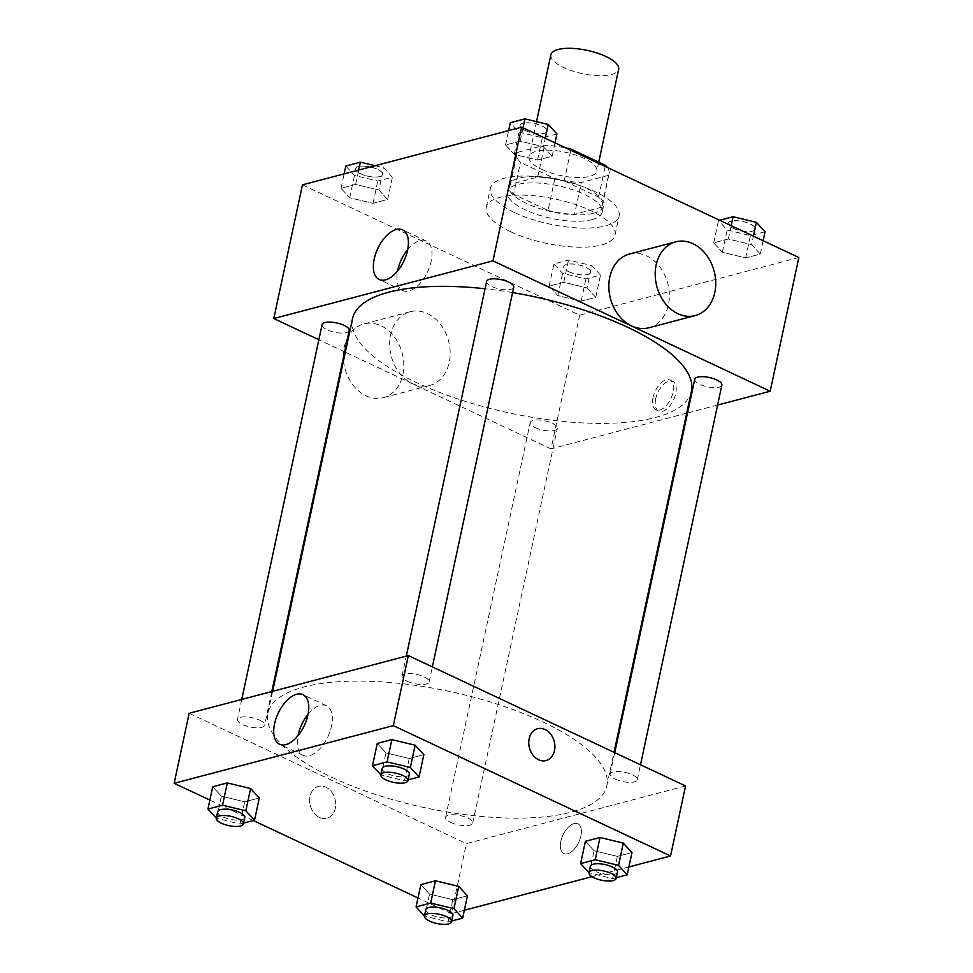 <?xml version="1.0" encoding="UTF-8"?>
<svg xmlns="http://www.w3.org/2000/svg" width="973" height="973" viewBox="0 0 973 973"><rect width="100%" height="100%" fill="white"/><g stroke="black" fill="none" stroke-linecap="round" stroke-linejoin="round"><path stroke-width="0.73" stroke-dasharray="4.87 3.65" d="M550.888 54.743A34.663 11.883 -167.9 0 0 563.695 67.551A34.663 11.883 -167.9 0 0 598.444 75.675A34.663 11.883 -167.9 0 0 618.658 69.265M541.864 169.424A34.663 11.883 -167.9 0 0 576.612 177.548A34.663 11.883 -167.9 0 0 596.826 171.139A34.663 11.883 -167.9 0 0 565.422 152.25A34.663 11.883 -167.9 0 0 529.044 156.604A34.663 11.883 -167.9 0 0 541.864 169.424M602.275 205.607L609.11 173.766A47.215 16.2 -167.9 0 1 608.514 175.335L601.691 207.176A47.215 16.2 -167.9 0 0 602.275 205.607A47.215 16.2 -167.9 0 0 598.59 197.142L564.206 180.966A47.215 16.2 -167.9 0 0 537.716 177.086L510.533 184.238L517.356 152.408L544.539 145.257A47.215 16.2 -167.9 0 1 565.787 147.92M609.11 173.766A47.215 16.2 -167.9 0 0 607.237 167.417M608.514 175.335L581.331 182.498A47.215 16.2 -167.9 0 1 554.841 178.618L520.446 162.442A47.215 16.2 -167.9 0 1 516.76 153.977A47.215 16.2 -167.9 0 1 517.356 152.408M601.691 207.176L574.508 214.328L581.331 182.498M554.841 178.618L548.018 210.448L513.622 194.272L520.446 162.442M548.018 210.448A47.215 16.2 -167.9 0 0 574.508 214.328M510.533 184.238A47.215 16.2 -167.9 0 0 509.937 185.807A47.215 16.2 -167.9 0 0 513.622 194.272M593.433 213.257A48.528 16.638 12.1 0 1 538.86 208.283A48.528 16.638 12.1 0 1 508.66 185.539A48.528 16.638 12.1 0 1 559.597 179.433A48.528 16.638 12.1 0 1 603.552 205.875A48.528 16.638 12.1 0 1 593.433 213.257M592.058 219.618A48.528 16.638 -167.9 0 0 602.19 212.248A48.528 16.638 -167.9 0 0 558.234 185.807A48.528 16.638 -167.9 0 0 507.298 191.9A48.528 16.638 -167.9 0 0 525.238 209.84A48.528 16.638 -167.9 0 0 592.058 219.618M537.716 177.086L544.539 145.257M598.59 197.142L605.17 166.444M564.206 180.966L570.786 150.268M514.705 212.613A65.848 22.586 -167.9 0 0 580.735 228.047A65.848 22.586 -167.9 0 0 619.132 215.872A65.848 22.586 -167.9 0 0 559.475 179.993A65.848 22.586 -167.9 0 0 490.356 188.276A65.848 22.586 -167.9 0 0 514.705 212.613M510.606 231.708A65.848 22.586 -167.9 0 0 576.636 247.154A65.848 22.586 -167.9 0 0 615.045 234.98A65.848 22.586 -167.9 0 0 555.388 199.088A65.848 22.586 -167.9 0 0 486.257 207.371A65.848 22.586 -167.9 0 0 510.606 231.708M751.594 244.612L760.278 254.05L745.683 257.894L722.392 252.299L713.695 242.861L728.29 239.017L751.594 244.612L760.278 254.05L745.683 257.894L722.392 252.299L713.695 242.861L728.29 239.017L751.594 244.612L753.406 236.147M543.457 146.741L552.153 156.191L537.546 160.034L514.255 154.427L505.559 144.989L520.166 141.146L543.457 146.741L552.153 156.191L537.546 160.034L514.255 154.427L505.559 144.989L520.166 141.146L543.457 146.741L545.269 138.275M798.845 257.517L579.677 315.191L302.457 184.834M587.047 287.923L595.744 297.361L581.136 301.204L557.845 295.597L549.149 286.159L563.756 282.316L587.047 287.923L595.744 297.361L581.136 301.204L557.845 295.597L549.149 286.159L563.756 282.316L587.047 287.923L591.827 265.629L600.511 275.079L585.916 278.923L562.625 273.316L553.929 263.878L568.524 260.034L591.827 265.629M378.911 190.051L387.607 199.489L373 203.333L349.708 197.738L341.012 188.288L355.619 184.444L378.911 190.051L387.607 199.489L373 203.333L349.708 197.738L341.012 188.288L355.619 184.444L378.911 190.051L383.69 167.77L392.387 177.208L377.779 181.051L354.488 175.444L345.792 166.006M686.719 413.184L551.022 448.894L579.677 315.191M717.6 405.06L687.546 412.966M655.705 398.821A16.468 8.672 -64.8 0 0 658.709 411.08A16.468 8.672 -64.8 0 0 673.571 399.879A16.468 8.672 -64.8 0 0 672.72 381.282A16.468 8.672 -64.8 0 0 655.705 398.821M352.542 318.548A173.291 59.438 -167.9 0 0 416.614 382.608A173.291 59.438 -167.9 0 0 590.368 423.231A173.291 59.438 -167.9 0 0 691.438 391.195M512.589 292.581A173.291 59.438 -167.9 0 0 485.053 288.75M551.022 448.894L345.33 352.177M344.624 351.849L318.864 339.735M486.634 281.379A13.865 4.756 -167.9 0 0 491.766 286.5A13.865 4.756 -167.9 0 0 505.668 289.759A13.865 4.756 -167.9 0 0 513.744 287.193M694.771 379.251A13.865 4.756 -167.9 0 0 699.891 384.371A13.865 4.756 -167.9 0 0 713.793 387.631A13.865 4.756 -167.9 0 0 721.881 385.065M535.357 427.682A13.865 4.756 -167.9 0 0 549.259 430.93A13.865 4.756 -167.9 0 0 557.334 428.363A13.865 4.756 -167.9 0 0 544.783 420.81A13.865 4.756 -167.9 0 0 530.224 422.55A13.865 4.756 -167.9 0 0 535.357 427.682M349.21 330.492A13.865 4.756 12.1 0 1 334.651 332.243A13.865 4.756 12.1 0 1 322.087 324.69M629.397 254.05A38.129 29.652 -104.7 0 1 646.607 255.899A38.129 29.652 -104.7 0 1 669.351 294.174A38.129 29.652 -104.7 0 1 648.809 327.779M412.43 383.617A38.129 29.652 75.3 0 0 429.64 385.466A38.129 29.652 75.3 0 0 448.602 341.049A38.129 29.652 75.3 0 0 410.229 311.725A38.129 29.652 75.3 0 0 389.686 345.342A38.129 29.652 75.3 0 0 412.43 383.617M343.518 360.63A38.129 29.652 75.3 0 0 366.067 395.816A38.129 29.652 75.3 0 0 383.277 397.665A38.129 29.652 75.3 0 0 402.238 353.248A38.129 29.652 75.3 0 0 363.866 323.924A38.129 29.652 75.3 0 0 343.335 357.869M407.711 249.502A27.414 14.449 115.2 0 1 426.138 240.951A27.414 14.449 115.2 0 1 427.536 271.917A27.414 14.449 115.2 0 1 402.798 290.586A27.414 14.449 115.2 0 1 397.629 270.944M653.017 397.556A16.468 8.672 -64.8 0 0 656.021 409.815A16.468 8.672 -64.8 0 0 670.884 398.614A16.468 8.672 -64.8 0 0 670.032 380.017A16.468 8.672 -64.8 0 0 653.017 397.556M332 777.342A173.291 59.438 -167.9 0 0 505.741 817.977A173.291 59.438 -167.9 0 0 606.811 785.941A173.291 59.438 -167.9 0 0 449.818 691.499A173.291 59.438 -167.9 0 0 267.916 713.282A173.291 59.438 -167.9 0 0 332 777.342M259.45 720.105A13.865 4.756 12.1 0 1 264.583 725.238A13.865 4.756 12.1 0 1 250.025 726.977A13.865 4.756 12.1 0 1 237.473 719.424A13.865 4.756 12.1 0 1 245.549 716.858A13.865 4.756 12.1 0 1 259.45 720.105M615.277 779.105A13.865 4.756 -167.9 0 0 629.178 782.365A13.865 4.756 -167.9 0 0 637.254 779.799A13.865 4.756 -167.9 0 0 624.702 772.246A13.865 4.756 -167.9 0 0 610.144 773.985A13.865 4.756 -167.9 0 0 615.277 779.105M450.73 822.416A13.865 4.756 -167.9 0 0 464.632 825.663A13.865 4.756 -167.9 0 0 472.708 823.097A13.865 4.756 -167.9 0 0 460.156 815.544A13.865 4.756 -167.9 0 0 445.598 817.296A13.865 4.756 -167.9 0 0 450.73 822.416M407.14 681.246A13.865 4.756 -167.9 0 0 421.041 684.493A13.865 4.756 -167.9 0 0 429.129 681.927A13.865 4.756 -167.9 0 0 416.566 674.374A13.865 4.756 -167.9 0 0 402.019 676.113A13.865 4.756 -167.9 0 0 407.14 681.246M685.564 785.953L466.395 843.627L189.163 713.27M628.886 866.943L592.01 876.649M464.352 910.254L451.375 913.659L466.395 843.627M560.849 841.292A16.468 8.672 -64.8 0 0 563.854 853.564A16.468 8.672 -64.8 0 0 578.704 842.35A16.468 8.672 -64.8 0 0 577.865 823.766A16.468 8.672 -64.8 0 0 560.849 841.292A16.468 8.672 -64.8 0 0 563.854 853.564A16.468 8.672 -64.8 0 0 578.704 842.35A16.468 8.672 -64.8 0 0 577.865 823.766A16.468 8.672 -64.8 0 0 560.849 841.292M423.851 754.659L409.244 758.502L385.953 752.895L377.256 743.457L385.953 752.895L409.244 758.502L423.851 754.659M467.441 895.829L452.834 899.672L429.543 894.078L420.847 884.627L429.543 894.078L452.834 899.672L467.441 895.829M451.375 913.659L417.989 897.97M253.357 820.555L209.864 800.098M631.988 852.53L617.381 856.374L594.089 850.767L585.393 841.329L594.089 850.767L617.381 856.374L631.988 852.53M259.305 797.957L244.709 801.801L221.406 796.206L212.722 786.756L221.406 796.206L244.709 801.801L259.305 797.957M319.424 817.442A16.468 12.807 75.3 0 0 326.855 818.244A16.468 12.807 75.3 0 0 335.04 799.064A16.468 12.807 75.3 0 0 318.475 786.403A16.468 12.807 75.3 0 0 309.596 800.913A16.468 12.807 75.3 0 0 319.424 817.442A16.468 12.807 75.3 0 0 326.855 818.244A16.468 12.807 75.3 0 0 335.04 799.064A16.468 12.807 75.3 0 0 318.475 786.403A16.468 12.807 75.3 0 0 309.609 800.913A16.468 12.807 75.3 0 0 319.424 817.442M546.011 760.57L546.023 760.558A16.468 12.807 -104.7 0 1 529.446 747.896A16.468 12.807 -104.7 0 1 537.631 728.728L537.643 728.716M308.076 714.279A27.414 14.449 115.2 0 1 326.502 705.729A27.414 14.449 115.2 0 1 327.901 736.683A27.414 14.449 115.2 0 1 303.162 755.352A27.414 14.449 115.2 0 1 297.993 735.71M243.591 823.122L239.93 824.082L216.31 818.135M217.672 811.737A13.865 4.756 -167.9 0 0 222.805 816.858A13.865 4.756 -167.9 0 0 236.707 820.117A13.865 4.756 -167.9 0 0 244.795 817.551M239.93 824.082L244.709 801.801M216.638 818.488L221.406 796.206M408.137 779.811L404.476 780.784L380.857 774.824M382.219 768.439A13.865 4.756 -167.9 0 0 387.351 773.559A13.865 4.756 -167.9 0 0 401.253 776.807A13.865 4.756 -167.9 0 0 409.329 774.24M404.476 780.784L409.244 758.502M381.173 775.177L385.953 752.895M451.727 920.993L448.067 921.954L424.435 916.007M425.809 909.609A13.865 4.756 -167.9 0 0 430.942 914.729A13.865 4.756 -167.9 0 0 444.843 917.989A13.865 4.756 -167.9 0 0 452.919 915.423M448.067 921.954L452.834 899.672M424.763 916.359L429.543 894.078M616.274 877.682L612.601 878.655L588.981 872.696M590.356 866.298A13.865 4.756 -167.9 0 0 595.476 871.431A13.865 4.756 -167.9 0 0 609.378 874.678A13.865 4.756 -167.9 0 0 617.466 872.112M612.601 878.655L617.381 856.374M589.31 873.049L594.089 850.767M375.128 165.702L383.69 167.77M360.655 173.826A13.865 4.756 -167.9 0 0 374.556 177.074A13.865 4.756 -167.9 0 0 382.644 174.508A13.865 4.756 -167.9 0 0 370.081 166.955A13.865 4.756 -167.9 0 0 355.534 168.706A13.865 4.756 -167.9 0 0 360.655 173.826A13.865 4.756 -167.9 0 0 374.569 177.025A13.865 4.756 -167.9 0 0 382.657 174.459A13.865 4.756 -167.9 0 0 370.093 166.906A13.865 4.756 -167.9 0 0 355.546 168.645A13.865 4.756 -167.9 0 0 360.667 173.778M387.607 199.489L392.387 177.208M373 203.333L377.779 181.051M349.708 197.738L354.488 175.444M341.012 188.288L344.114 173.875M355.619 184.444L358.709 170.032M556.933 133.897L542.326 137.74L519.035 132.146L510.339 122.707M525.201 130.516A13.865 4.756 -167.9 0 0 539.103 133.775A13.865 4.756 -167.9 0 0 547.191 131.209A13.865 4.756 -167.9 0 0 534.627 123.656A13.865 4.756 -167.9 0 0 520.081 125.395A13.865 4.756 -167.9 0 0 525.201 130.516M552.153 156.191L555.011 142.849M537.546 160.034L542.326 137.74M514.255 154.427L519.035 132.146M505.559 144.989L508.648 130.564M520.166 141.146L523.024 127.816M525.213 130.467A13.865 4.756 -167.9 0 0 539.115 133.727A13.865 4.756 -167.9 0 0 547.203 131.16A13.865 4.756 -167.9 0 0 534.639 123.607A13.865 4.756 -167.9 0 0 520.093 125.347A13.865 4.756 -167.9 0 0 525.213 130.467M568.791 271.698A13.865 4.756 -167.9 0 0 582.693 274.945A13.865 4.756 -167.9 0 0 590.781 272.379A13.865 4.756 -167.9 0 0 578.217 264.826A13.865 4.756 -167.9 0 0 563.671 266.566A13.865 4.756 -167.9 0 0 568.791 271.698M595.744 297.361L600.511 275.079M581.136 301.204L585.916 278.923M557.845 295.597L562.625 273.316M549.149 286.159L553.929 263.878M563.756 282.316L568.524 260.034M568.804 271.649A13.865 4.756 -167.9 0 0 582.705 274.897A13.865 4.756 -167.9 0 0 590.793 272.331A13.865 4.756 -167.9 0 0 578.23 264.778A13.865 4.756 -167.9 0 0 563.683 266.517A13.865 4.756 -167.9 0 0 568.804 271.649M765.058 231.769L750.463 235.612L727.172 230.017L718.475 220.579L719.643 220.263M733.338 228.387A13.865 4.756 -167.9 0 0 747.24 231.647A13.865 4.756 -167.9 0 0 755.328 229.081A13.865 4.756 -167.9 0 0 742.764 221.528A13.865 4.756 -167.9 0 0 728.205 223.267A13.865 4.756 -167.9 0 0 733.338 228.387M760.278 254.05L763.136 240.72M745.683 257.894L750.463 235.612M722.392 252.299L727.172 230.017M713.695 242.861L718.475 220.579M728.29 239.017L731.149 225.687M733.35 228.339A13.865 4.756 -167.9 0 0 747.252 231.586A13.865 4.756 -167.9 0 0 755.328 229.032A13.865 4.756 -167.9 0 0 742.776 221.467A13.865 4.756 -167.9 0 0 728.218 223.218A13.865 4.756 -167.9 0 0 733.35 228.339M536.537 121.649L529.044 156.604M598.748 162.163L596.826 171.139M602.19 212.248L603.552 205.875M507.298 191.9L508.66 185.539M509.937 185.807L516.76 153.977M615.045 234.98L619.132 215.872M486.257 207.371L490.356 188.276M410.229 311.725L363.866 323.924M429.64 385.466L383.277 397.665M426.138 240.951L402.554 229.859M402.798 290.586L379.215 279.494M656.021 409.815L658.709 411.08M670.032 380.017L672.72 381.282M606.811 785.941L614.024 752.311M267.916 713.282L272.635 691.304M241.754 699.429L237.473 719.424M271.808 691.523L264.583 725.238M637.254 779.799L640.489 764.754M610.144 773.985L614.729 752.64M472.708 823.097L557.334 428.363M445.598 817.296L530.224 422.55M429.129 681.927L432.353 666.882M402.019 676.113L406.3 656.13M326.502 705.729L302.907 694.637M303.162 755.352L279.579 744.26"/><path stroke-width="1.46" d="M598.748 162.163L618.658 69.265A34.663 11.883 -167.9 0 0 587.266 50.377A34.663 11.883 -167.9 0 0 550.888 54.743L536.537 121.649M570.786 150.268L571.029 149.137A47.215 16.2 -167.9 0 0 565.787 147.92M571.029 149.137L605.425 165.301A47.215 16.2 -167.9 0 1 607.237 167.417M605.17 166.444L605.425 165.301M318.864 339.735L273.79 318.536L302.457 184.834L521.625 127.159L798.845 257.517L770.19 391.219L717.6 405.06M687.546 412.966L686.719 413.184M614.024 752.311L691.438 391.195A173.291 59.438 -167.9 0 0 512.589 292.581M485.053 288.75A173.291 59.438 -167.9 0 0 352.542 318.548L272.635 691.304M273.79 318.536L492.958 260.849L770.19 391.219M345.33 352.177L344.624 351.849M432.353 666.882L513.744 287.193A13.865 4.756 -167.9 0 0 501.192 279.64A13.865 4.756 -167.9 0 0 486.634 281.379L406.3 656.13M640.489 764.754L721.881 385.065A13.865 4.756 -167.9 0 0 709.329 377.512A13.865 4.756 -167.9 0 0 694.771 379.251L614.729 752.64M241.754 699.429L322.087 324.69A13.865 4.756 12.1 0 1 330.175 322.124A13.865 4.756 12.1 0 1 344.077 325.371A13.865 4.756 12.1 0 1 349.21 330.492L271.808 691.523M492.958 260.849L521.625 127.159M374.204 259.061A27.414 14.449 115.2 0 1 402.554 229.859A27.414 14.449 115.2 0 1 403.953 260.825A27.414 14.449 115.2 0 1 379.215 279.494A27.414 14.449 115.2 0 1 374.204 259.061M695.172 315.58L648.809 327.779A38.129 29.652 -104.7 0 1 610.436 298.456A38.129 29.652 -104.7 0 1 629.397 254.05L675.761 241.839A38.129 29.652 -104.7 0 1 692.971 243.7A38.129 29.652 -104.7 0 1 715.714 281.975A38.129 29.652 -104.7 0 1 695.172 315.58A38.129 29.652 -104.7 0 1 656.787 286.257A38.129 29.652 -104.7 0 1 675.761 241.839M343.335 357.869A38.129 29.652 75.3 0 0 343.518 360.63M397.629 270.944A27.414 14.449 115.2 0 1 397.799 270.153A27.414 14.449 115.2 0 1 407.711 249.502M209.864 800.098L174.155 783.301L189.163 713.27L408.332 655.595L685.564 785.953L670.543 855.985L628.886 866.943M592.01 876.649L464.352 910.254M407.967 780.614L409.329 774.24A13.865 4.756 -167.9 0 0 396.777 766.688A13.865 4.756 -167.9 0 0 382.219 768.439L380.857 774.8A13.865 4.756 -167.9 0 0 385.989 779.92A13.865 4.756 -167.9 0 0 399.879 783.18A13.865 4.756 -167.9 0 0 407.967 780.614A13.865 4.756 -167.9 0 0 395.415 773.061A13.865 4.756 -167.9 0 0 380.857 774.8L372.489 765.739L377.256 743.457L391.864 739.614L415.155 745.209L423.851 754.659L415.155 745.209L410.375 767.502L419.071 776.94L408.137 779.811M424.435 916.007L416.067 906.909L420.847 884.627L435.454 880.784L458.745 886.391L467.441 895.829L458.745 886.391L453.965 908.673L462.661 918.111L451.727 920.993M174.155 783.301L393.323 725.627L670.543 855.985M417.989 897.97L253.357 820.555M588.981 872.696L580.613 863.61L585.393 841.329L600 837.485L623.292 843.08L631.988 852.53L623.292 843.08L618.512 865.362L627.208 874.812L616.274 877.682M243.42 823.912L244.795 817.551A13.865 4.756 -167.9 0 0 232.231 809.998A13.865 4.756 -167.9 0 0 217.672 811.737L216.31 818.111A13.865 4.756 -167.9 0 0 221.443 823.231A13.865 4.756 -167.9 0 0 235.344 826.478A13.865 4.756 -167.9 0 0 243.42 823.912A13.865 4.756 -167.9 0 0 230.869 816.359A13.865 4.756 -167.9 0 0 216.31 818.111L207.942 809.05L212.722 786.756L227.317 782.924L250.608 788.519L259.305 797.957L250.608 788.519L245.828 810.801L254.525 820.239L243.591 823.122M393.323 725.627L408.332 655.595M274.568 723.839A27.414 14.449 115.2 0 1 302.907 694.637A27.414 14.449 115.2 0 1 304.318 725.59A27.414 14.449 115.2 0 1 279.579 744.26A27.414 14.449 115.2 0 1 274.568 723.839M537.631 728.728A16.468 12.807 -104.7 0 1 545.062 729.519A16.468 12.807 -104.7 0 1 554.89 746.048A16.468 12.807 -104.7 0 1 546.023 760.558A16.468 12.807 -104.7 0 1 529.446 747.896A16.468 12.807 -104.7 0 1 537.643 728.716A16.468 12.807 -104.7 0 1 545.075 729.519A16.468 12.807 -104.7 0 1 554.89 746.048A16.468 12.807 -104.7 0 1 546.011 760.57M297.993 735.71A27.414 14.449 115.2 0 1 298.152 734.931A27.414 14.449 115.2 0 1 308.076 714.279M207.942 809.05L222.537 805.206L245.828 810.801M254.525 820.239L259.305 797.957M212.722 786.756L227.317 782.924L250.608 788.519M222.537 805.206L227.317 782.924M372.489 765.739L387.084 761.895L410.375 767.502M419.071 776.94L423.851 754.659M377.256 743.457L391.864 739.614L415.155 745.209M387.084 761.895L391.864 739.614M416.067 906.909L430.674 903.078L453.965 908.673M451.557 921.784L452.919 915.423A13.865 4.756 -167.9 0 0 440.368 907.87A13.865 4.756 -167.9 0 0 425.809 909.609L424.447 915.97A13.865 4.756 -167.9 0 0 429.567 921.103A13.865 4.756 -167.9 0 0 443.469 924.35A13.865 4.756 -167.9 0 0 451.557 921.784A13.865 4.756 -167.9 0 0 438.993 914.231A13.865 4.756 -167.9 0 0 424.447 915.97M462.661 918.111L467.441 895.829M420.847 884.627L435.454 880.784L458.745 886.391M430.674 903.078L435.454 880.784M580.613 863.61L595.221 859.767L618.512 865.362M616.104 878.485L617.466 872.112A13.865 4.756 -167.9 0 0 604.914 864.559A13.865 4.756 -167.9 0 0 590.356 866.298L588.993 872.672A13.865 4.756 -167.9 0 0 594.114 877.792A13.865 4.756 -167.9 0 0 608.016 881.052A13.865 4.756 -167.9 0 0 616.104 878.485A13.865 4.756 -167.9 0 0 603.54 870.932A13.865 4.756 -167.9 0 0 588.993 872.672M627.208 874.812L631.988 852.53M585.393 841.329L600 837.485L623.292 843.08M595.221 859.767L600 837.485M344.114 173.875L345.792 166.006L360.399 162.163L375.128 165.702M358.709 170.032L360.399 162.163M508.648 130.564L510.339 122.707L524.934 118.864L548.237 124.459L556.933 133.897L555.011 142.849M545.269 138.275L548.237 124.459M523.024 127.816L524.934 118.864M719.643 220.263L733.07 216.736L756.362 222.331L765.058 231.769L763.136 240.72M753.406 236.147L756.362 222.331M731.149 225.687L733.07 216.736"/></g></svg>
